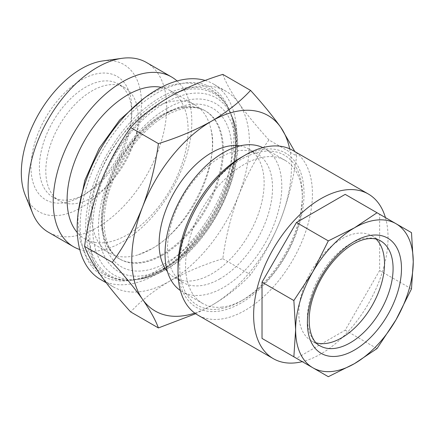 <?xml version="1.0" encoding="UTF-8"?>
<svg xmlns="http://www.w3.org/2000/svg" width="435" height="435" viewBox="0 0 435 435"><rect width="100%" height="100%" fill="white"/><g stroke="black" fill="none" stroke-linecap="round" stroke-linejoin="round"><path stroke-width="0.33" stroke-dasharray="2.17 1.63" d="M221.616 307.153A82.574 47.676 120 0 0 243.964 299.383L243.964 299.383A82.574 47.676 120 0 0 302.352 198.251A82.574 47.676 120 0 0 285.251 160.45A82.574 47.676 120 0 0 266.307 156.769A82.574 47.676 120 0 0 243.964 164.539A82.574 47.676 120 0 0 190.019 237.303A82.574 47.676 120 0 0 202.672 303.472A82.574 47.676 120 0 0 221.616 307.153M217.549 309.241A86.734 50.074 120 0 0 241.023 301.08A86.734 50.074 120 0 0 302.352 194.853A86.734 50.074 120 0 0 264.491 151.288A86.734 50.074 120 0 0 184.358 235.873A86.734 50.074 120 0 0 217.549 309.241M376.139 239.087A60.595 34.985 120 0 0 371.958 235.89A60.595 34.985 120 0 0 358.059 233.193A60.595 34.985 120 0 0 306.033 281.45A60.595 34.985 120 0 0 311.362 340.844A60.595 34.985 120 0 0 316.223 342.867M292.75 150.374A95.053 54.875 -60 0 1 301.107 243.54A95.053 54.875 -60 0 1 219.501 319.241A95.053 54.875 -60 0 1 197.697 315.005M241.023 157.508A89.11 51.45 -60 0 1 265.132 149.123A89.11 51.45 -60 0 1 299.236 224.498A89.11 51.45 -60 0 1 216.907 311.406A89.11 51.45 -60 0 1 178.013 266.644M151.967 109A85.548 49.389 120 0 0 96.081 184.386A85.548 49.389 120 0 0 109.196 252.931A85.548 49.389 120 0 0 138.39 254.752A85.548 49.389 120 0 0 151.967 248.695A85.548 49.389 120 0 0 210.915 129.135A85.548 49.389 120 0 0 194.739 104.764A85.548 49.389 120 0 0 151.967 109M161.206 87.304A85.548 49.389 -60 0 1 170.373 90.698A85.548 49.389 -60 0 1 183.488 159.248A85.548 49.389 -60 0 1 127.602 234.628A85.548 49.389 -60 0 1 84.83 238.869A85.548 49.389 -60 0 1 77.305 232.622M177.061 80.975A98.022 56.593 -60 0 1 184.832 160.89A98.022 56.593 -60 0 1 122.507 241.876A98.022 56.593 -60 0 1 79.757 249.521M146.41 62.455A98.022 56.593 -60 0 1 161.439 141A98.022 56.593 -60 0 1 97.402 227.38A98.022 56.593 -60 0 1 48.394 232.236M102.829 60.933A84.95 49.046 -60 0 1 140.467 116.58A84.95 49.046 -60 0 1 81.394 207.468A84.95 49.046 -60 0 1 25.279 195.255M85.597 193.885L81.394 196.31A71.286 41.156 120 0 0 131.805 109A71.286 41.156 120 0 0 81.394 79.899A71.286 41.156 120 0 0 30.988 167.209A71.286 41.156 120 0 0 81.394 196.31L85.597 193.885A65.348 37.731 -60 0 1 52.923 197.12A65.348 37.731 -60 0 1 42.907 144.757A65.348 37.731 -60 0 1 85.597 87.174A65.348 37.731 -60 0 1 118.271 83.939A65.348 37.731 -60 0 1 131.805 113.85A65.348 37.731 -60 0 1 85.597 193.885M92.019 197.593A65.348 37.731 120 0 0 134.709 140.01A65.348 37.731 120 0 0 124.687 87.642A65.348 37.731 120 0 0 92.019 90.882A65.348 37.731 120 0 0 49.324 148.465A65.348 37.731 120 0 0 59.345 200.829A65.348 37.731 120 0 0 92.019 197.593M160.537 270.211A105.835 61.101 -60 0 1 133.833 279.939A105.835 61.101 -60 0 1 127.841 280.401A105.835 61.101 -60 0 1 87.604 206.533A105.835 61.101 -60 0 1 160.537 97.38A105.835 61.101 -60 0 1 227.853 107.179A105.835 61.101 -60 0 1 230.447 112.6A105.835 61.101 -60 0 1 160.537 270.211M268.901 139.94C256.808 156.692 246.754 175.115 238.728 195.206C231.067 215.564 225.76 236.732 222.818 258.705C203.129 264.79 185.392 272.288 169.612 281.195A112.872 65.168 -60 0 1 113.171 286.785A112.872 65.168 -60 0 1 100.49 275.023A112.872 65.168 -60 0 1 100.49 182.858A112.872 65.168 -60 0 1 169.612 96.874A112.872 65.168 -60 0 1 226.048 91.285A112.872 65.168 -60 0 1 238.728 103.046C246.775 114.334 256.835 126.634 268.901 139.94L296.648 155.964L294.827 151.57M205.168 80.459A112.872 65.168 -60 0 1 213.444 84.009A112.872 65.168 -60 0 1 230.746 174.457A112.872 65.168 -60 0 1 157.008 273.919A112.872 65.168 -60 0 1 100.572 279.509M157.008 92.992A108.712 62.765 -60 0 1 228.821 108.625A108.712 62.765 -60 0 1 157.008 270.526A108.712 62.765 -60 0 1 129.576 280.515A108.712 62.765 -60 0 1 81.41 209.3A108.712 62.765 -60 0 1 157.008 92.992M262.865 147.617A82.574 47.676 -60 0 1 264.703 148.585A82.574 47.676 -60 0 1 277.356 214.754A82.574 47.676 -60 0 1 223.411 287.519A82.574 47.676 -60 0 1 182.124 291.608A82.574 47.676 -60 0 1 180.367 290.504M220.018 278.77A74.26 42.875 -60 0 1 182.89 282.445A74.26 42.875 -60 0 1 171.504 222.943A74.26 42.875 -60 0 1 220.018 157.503A74.26 42.875 -60 0 1 257.145 153.827A74.26 42.875 -60 0 1 268.531 213.329A74.26 42.875 -60 0 1 220.018 278.77M239.968 145.883A74.26 42.875 -60 0 1 248.744 148.977A74.26 42.875 -60 0 1 260.13 208.479A74.26 42.875 -60 0 1 211.617 273.919A74.26 42.875 -60 0 1 174.489 277.595A74.26 42.875 -60 0 1 167.421 271.543M195.647 313.717L211.617 305.446A112.872 65.168 -60 0 1 194.771 313.097M289.634 148.797A112.872 65.168 -60 0 1 280.738 219.463A112.872 65.168 -60 0 1 211.617 305.446C227.043 296.333 240.028 286.094 250.565 274.73C262.658 257.977 272.712 239.554 280.738 219.463C288.4 199.105 293.707 177.937 296.648 155.964M222.818 258.705L250.565 274.73M222.818 74.385C225.776 82.449 231.077 92.008 238.728 103.046A112.872 65.168 -60 0 1 238.728 195.206A112.872 65.168 -60 0 1 169.612 281.195C154.023 290.439 141.038 300.677 130.658 311.917M385.426 217.598A95.053 54.875 -60 0 1 368.358 303.782A95.053 54.875 -60 0 1 302.26 361.654M328.316 376.699L296.474 358.315L345.194 330.187L379.646 270.516L379.646 214.259L345.194 194.369M379.646 214.259L411.488 232.643M379.646 270.516L411.488 288.9M345.194 330.187L377.036 348.571M161.847 270.091A104.764 60.487 120 0 0 233.361 120.963A104.764 60.487 120 0 0 231.05 114.079A104.764 60.487 120 0 0 161.847 99.011A104.764 60.487 120 0 0 88.996 211.095A104.764 60.487 120 0 0 135.415 279.721A104.764 60.487 120 0 0 142.533 278.286A104.764 60.487 120 0 0 161.847 270.091M162.048 254.518A85.548 49.389 -60 0 1 119.277 258.754A85.548 49.389 -60 0 1 103.1 234.383A85.548 49.389 -60 0 1 162.048 114.818A85.548 49.389 -60 0 1 175.626 108.766A85.548 49.389 -60 0 1 204.82 110.582A85.548 49.389 -60 0 1 217.935 179.133A85.548 49.389 -60 0 1 162.048 254.518M371.958 235.89L380.538 240.843A60.595 34.985 120 0 0 366.634 238.146A60.595 34.985 120 0 0 314.614 286.404A60.595 34.985 120 0 0 319.942 345.798L311.362 340.844M164.99 102.921A102.198 59.002 -60 0 1 232.497 117.619A102.198 59.002 -60 0 1 164.99 269.809A102.198 59.002 -60 0 1 139.205 279.205A102.198 59.002 -60 0 1 93.922 212.258A102.198 59.002 -60 0 1 164.99 102.921M167.089 108.337A97.054 56.033 -60 0 1 235.716 147.96A97.054 56.033 -60 0 1 167.089 266.824A97.054 56.033 -60 0 1 98.462 227.2A97.054 56.033 -60 0 1 167.089 108.337M162.886 255.002A85.548 49.389 -60 0 1 120.114 259.238A85.548 49.389 -60 0 1 107.005 190.688A85.548 49.389 -60 0 1 162.886 115.308A85.548 49.389 -60 0 1 205.663 111.066A85.548 49.389 -60 0 1 218.772 179.617A85.548 49.389 -60 0 1 162.886 255.002M167.089 112.882A91.486 52.82 -60 0 1 231.779 150.233A91.486 52.82 -60 0 1 167.089 262.278A91.486 52.82 -60 0 1 102.399 224.928A91.486 52.82 -60 0 1 167.089 112.882M302.352 198.251L302.352 194.853M243.964 299.383L241.023 301.08M109.196 252.931L84.83 238.869M131.805 113.85L131.805 109M124.687 87.642L118.271 83.939M127.841 280.401L114.949 278.965L103.215 274.175L93.971 266.911L86.728 257.335L80.16 240.637L77.919 221.236L78.224 212.481M144.224 98.169L151.065 93.862C163.049 86.897 174.935 83.313 186.713 83.107C195.353 83.041 203.275 85.059 210.48 89.153C217.777 93.438 223.568 99.446 227.853 107.179M138.39 254.752L151.065 249.076C188.192 229.946 220.779 162.641 210.915 129.135M113.171 286.785L106.14 282.728M230.447 112.6L228.821 108.625M202.672 303.472L182.124 291.608M182.89 282.445L174.489 277.595M257.145 153.827L248.744 148.977M285.251 160.45L264.703 148.585M133.833 279.939L129.576 280.515M226.048 91.285L213.444 84.009M59.345 200.829L52.923 197.12M194.739 104.764L170.373 90.698M135.415 279.721L139.205 279.205C147.943 277.981 156.828 274.757 165.86 269.542C214.537 243.29 251.908 159.819 232.497 117.619L231.05 114.079M204.82 110.582L205.663 111.066C195.663 105.167 182.395 106.673 165.86 115.601C144.398 127.7 122.697 154.719 112.121 183.032C98.174 218.185 103.796 251.234 120.114 259.238L119.277 258.754M103.1 234.383C93.231 200.883 125.818 133.572 162.946 114.438L175.626 108.766M142.533 278.286C149.368 276.453 156.176 273.577 162.946 269.656C210.138 243.725 247.265 167.203 233.361 120.963"/><path stroke-width="0.65" d="M316.223 342.867A60.595 34.985 120 0 0 325.266 343.541A60.595 34.985 120 0 0 375.405 299.372A60.595 34.985 120 0 0 376.139 239.087M354.438 363.655A83.172 48.019 -60 0 1 331.932 371.479A83.172 48.019 -60 0 1 312.857 367.771L328.316 376.699L354.438 363.655L377.036 348.571L396.024 319.752L411.488 288.9L413.25 261.794L411.488 232.643L377.036 212.753L354.438 227.837L328.316 240.881L312.857 271.734L293.864 300.552L295.631 329.697L293.864 356.809L312.857 367.771A83.172 48.019 -60 0 1 295.631 329.697A83.172 48.019 -60 0 1 312.857 271.734A83.172 48.019 -60 0 1 354.438 227.837A83.172 48.019 -60 0 1 396.024 223.72A83.172 48.019 -60 0 1 413.25 261.794A83.172 48.019 -60 0 1 396.024 319.752A83.172 48.019 -60 0 1 354.438 363.655M302.26 361.654A95.053 54.875 -60 0 1 295.115 362.893A95.053 54.875 -60 0 1 273.31 358.657A95.053 54.875 -60 0 1 264.953 265.491A95.053 54.875 -60 0 1 346.554 189.791A95.053 54.875 -60 0 1 368.358 194.026A95.053 54.875 -60 0 1 385.426 217.598M273.31 358.657L197.697 315.005A95.053 54.875 -60 0 1 178.013 271.494A95.053 54.875 -60 0 1 245.22 155.083A95.053 54.875 -60 0 1 270.945 146.138A95.053 54.875 -60 0 1 292.75 150.374L368.358 194.026M178.013 271.494L178.013 266.644A89.11 51.45 -60 0 1 241.023 157.508L245.22 155.083M77.305 232.622A85.548 49.389 -60 0 1 74.254 162.652A85.548 49.389 -60 0 1 127.602 94.933A85.548 49.389 -60 0 1 161.206 87.304M79.757 249.521A98.022 56.593 -60 0 1 73.499 246.732A98.022 56.593 -60 0 1 58.475 168.182A98.022 56.593 -60 0 1 122.507 81.807A98.022 56.593 -60 0 1 171.52 76.951A98.022 56.593 -60 0 1 177.061 80.975M73.499 246.732L48.394 232.236A98.022 56.593 -60 0 1 32.652 213.286A98.022 56.593 -60 0 1 97.402 67.311A98.022 56.593 -60 0 1 122.132 58.301A98.022 56.593 -60 0 1 146.41 62.455L171.52 76.951M32.652 213.286L25.279 195.255A84.95 49.046 -60 0 1 81.394 68.741A84.95 49.046 -60 0 1 102.829 60.933L122.132 58.301M106.14 282.728L100.572 279.509A112.872 65.168 -60 0 1 83.27 189.062A112.872 65.168 -60 0 1 157.008 89.599A112.872 65.168 -60 0 1 205.168 80.459M180.367 290.504A82.574 47.676 -60 0 1 169.965 223.802A82.574 47.676 -60 0 1 223.411 152.674A82.574 47.676 -60 0 1 262.865 147.617M167.421 271.543A74.26 42.875 -60 0 1 165.539 210.806A74.26 42.875 -60 0 1 211.617 152.652A74.26 42.875 -60 0 1 239.968 145.883M211.617 121.126C195.609 130.125 177.871 137.623 158.405 143.615C155.453 165.637 150.146 186.805 142.495 207.114A112.872 65.168 -60 0 1 211.617 121.126A112.872 65.168 -60 0 1 280.738 127.303C272.691 116.014 262.631 103.715 250.565 90.404C240.028 101.774 227.043 112.012 211.617 121.126M194.771 313.097A112.872 65.168 -60 0 1 142.495 299.275A112.872 65.168 -60 0 1 142.495 207.114C134.448 227.249 124.394 245.672 112.328 262.381C124.415 275.719 134.475 288.013 142.495 299.275C150.162 310.34 155.464 319.894 158.405 327.936L195.647 313.717M294.827 151.57L280.738 127.303A112.872 65.168 -60 0 1 289.634 148.797M112.328 262.381L84.58 246.357C87.522 254.399 92.824 263.958 100.49 275.023C108.511 286.279 118.57 298.579 130.658 311.917L158.405 327.936M84.58 246.357C87.533 224.335 92.84 203.167 100.49 182.858C108.538 162.723 118.592 144.3 130.658 127.591L158.405 143.615M130.658 127.591C141.038 116.357 154.023 106.118 169.612 96.874C185.392 87.968 203.129 80.47 222.818 74.385L250.565 90.404M377.036 212.753L345.194 194.369L296.474 222.497L262.022 282.168L262.022 338.425L296.474 358.315M262.022 338.425L293.864 356.809M262.022 282.168L293.864 300.552M296.474 222.497L328.316 240.881M336.434 356.33A66.533 38.416 -60 0 1 310.976 300.052A66.533 38.416 -60 0 1 372.447 235.161A66.533 38.416 -60 0 1 397.905 291.439A66.533 38.416 -60 0 1 336.434 356.33M319.942 345.798A60.595 34.985 120 0 0 333.841 348.495A60.595 34.985 120 0 0 385.867 300.237A60.595 34.985 120 0 0 380.538 240.843C377.406 238.973 373.502 238.244 368.831 238.646C348.707 240.511 324.684 265.404 314.494 293.255C304.804 318.306 309.421 340.937 319.942 345.798M78.224 212.481L84.82 180.378L99.191 148.378L119.717 119.935L144.224 98.169"/></g></svg>
